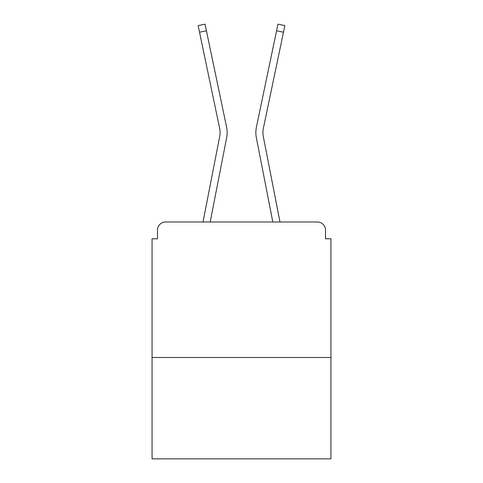 <?xml version="1.0" encoding="UTF-8"?>
<svg xmlns="http://www.w3.org/2000/svg" width="483" height="483" viewBox="0 0 483 483"><rect width="100%" height="100%" fill="white"/><g stroke="black" fill="none" stroke-linecap="round" stroke-linejoin="round"><path stroke-width="0.72" d="M330.933 357.492L330.933 238.789L325.512 238.789L325.512 230.119A8.133 8.133 0 0 0 317.385 221.987L165.615 221.987A8.133 8.133 0 0 0 157.488 230.119L157.488 238.789L152.067 238.789L152.067 458.85L330.933 458.85L330.933 357.492L152.067 357.492M157.488 230.119L157.488 238.789M317.385 221.987L283.775 221.987M199.225 221.987L165.615 221.987M325.512 238.789L325.512 230.119M203.011 221.987L219.717 136.399A20.057 20.057 0 0 0 219.662 128.448L198.139 25.593L205.034 24.15L226.563 127.005A27.102 27.102 0 0 1 226.636 137.746L210.19 221.987M276.578 30.779L256.437 127.005L277.966 24.15L284.861 25.593L283.473 32.222L276.578 30.779L256.437 127.005A27.102 27.102 0 0 0 256.364 137.746L272.81 221.987M206.422 30.779L226.563 127.005L206.422 30.779L226.563 127.005L206.422 30.779L226.563 127.005L206.422 30.779L226.563 127.005L206.422 30.779L226.563 127.005L206.422 30.779L226.563 127.005L206.422 30.779L226.563 127.005L206.422 30.779L226.563 127.005L206.422 30.779L226.563 127.005L206.422 30.779L199.527 32.222M219.717 136.399A20.057 20.057 0 0 0 219.662 128.448A20.057 20.057 0 0 1 219.717 136.399A20.057 20.057 0 0 0 219.662 128.448A20.057 20.057 0 0 1 219.717 136.399A20.057 20.057 0 0 0 219.662 128.448A20.057 20.057 0 0 1 219.717 136.399A20.057 20.057 0 0 0 219.662 128.448A20.057 20.057 0 0 1 219.717 136.399A20.057 20.057 0 0 0 219.662 128.448M279.989 221.987L263.283 136.399A20.057 20.057 0 0 1 263.338 128.448L283.473 32.222M263.283 136.399A20.057 20.057 0 0 1 263.338 128.448A20.057 20.057 0 0 0 263.283 136.399A20.057 20.057 0 0 1 263.338 128.448A20.057 20.057 0 0 0 263.283 136.399A20.057 20.057 0 0 1 263.338 128.448A20.057 20.057 0 0 0 263.283 136.399A20.057 20.057 0 0 1 263.338 128.448A20.057 20.057 0 0 0 263.283 136.399A20.057 20.057 0 0 1 263.338 128.448A20.057 20.057 0 0 0 263.283 136.399"/></g></svg>
